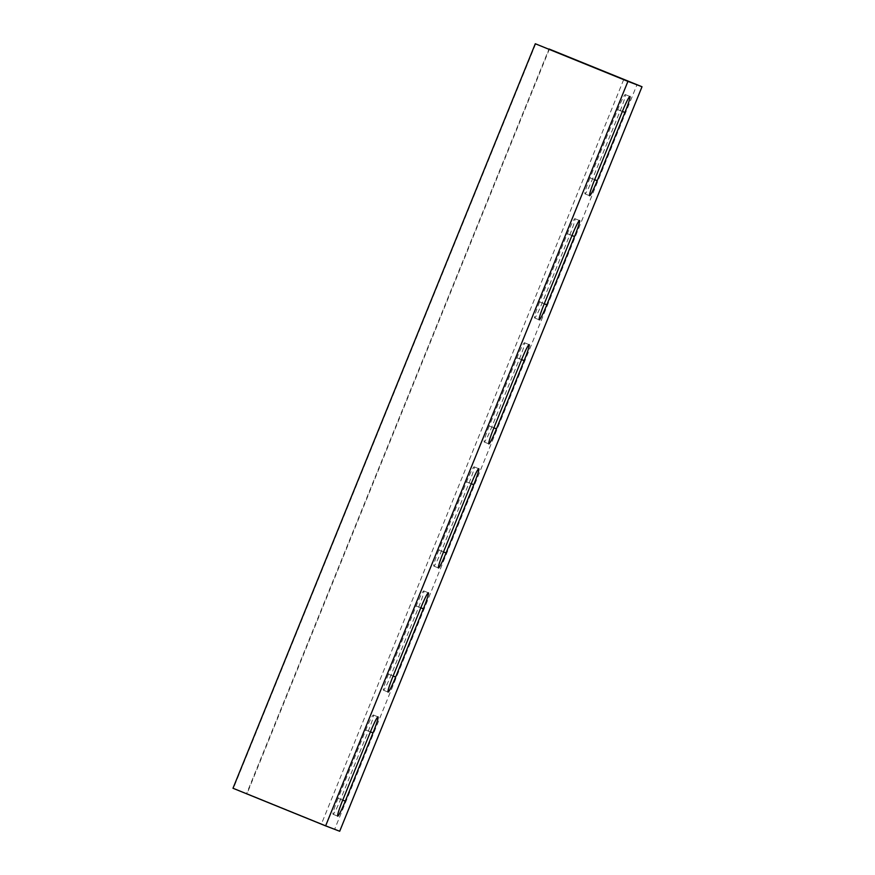 <?xml version="1.0" encoding="UTF-8"?>
<svg xmlns="http://www.w3.org/2000/svg" width="875" height="875" viewBox="0 0 875 875"><rect width="100%" height="100%" fill="white"/><g stroke="black" fill="none" stroke-linecap="round" stroke-linejoin="round"><path stroke-width="0.66" stroke-dasharray="4.38 3.28" d="M232.991 788.255L334.677 829.216L636.989 84.722M623.678 79.636L321.366 824.141M338.078 798.273A16.745 1.367 112.1 0 0 333.058 814.275A16.745 1.367 112.1 0 0 340.637 799.247L368.353 731.008A16.745 1.367 112.1 0 0 373.373 715.006A16.745 1.367 112.1 0 0 365.783 730.023L338.078 798.273L342.716 800.155M438.845 550.102A16.745 1.367 112.1 0 0 433.825 566.103A16.745 1.367 112.1 0 0 441.405 551.086L469.12 482.836A16.745 1.367 112.1 0 0 474.141 466.834A16.745 1.367 112.1 0 0 466.561 481.863L438.845 550.102L443.483 551.994M539.613 301.941A16.745 1.367 112.1 0 0 534.603 317.942A16.745 1.367 112.1 0 0 542.183 302.914L569.887 234.675A16.745 1.367 112.1 0 0 574.908 218.673A16.745 1.367 112.1 0 0 567.328 233.691L539.613 301.941L544.25 303.822M590.002 177.855A16.745 1.367 112.1 0 0 584.981 193.856A16.745 1.367 112.1 0 0 592.561 178.839L620.277 110.589A16.745 1.367 112.1 0 0 625.297 94.588A16.745 1.367 112.1 0 0 617.717 109.605L590.002 177.855L594.639 179.736M489.234 426.027A16.745 1.367 112.1 0 0 484.214 442.017A16.745 1.367 112.1 0 0 491.794 427L519.509 358.75A16.745 1.367 112.1 0 0 524.53 342.759A16.745 1.367 112.1 0 0 516.939 357.777L489.234 426.027L493.872 427.908M388.456 674.188A16.745 1.367 112.1 0 0 383.447 690.189A16.745 1.367 112.1 0 0 391.027 675.172L418.742 606.922A16.745 1.367 112.1 0 0 423.752 590.92A16.745 1.367 112.1 0 0 416.172 605.948L388.456 674.188L393.094 676.069M549.38 49.12L247.067 793.625L339.697 831.25M334.677 829.216L246.684 793.472L548.887 49.262M535.686 43.892L233.373 788.397M340.637 799.247L342.738 800.1M365.783 730.023L370.42 731.905M368.353 731.008L370.442 731.861M441.405 551.086L443.505 551.939M466.561 481.863L471.198 483.744M469.12 482.836L471.22 483.689M542.183 302.914L544.272 303.767M567.328 233.691L571.966 235.572M569.887 234.675L571.988 235.517M592.561 178.839L594.661 179.681M617.717 109.605L622.355 111.497M620.277 110.589L622.377 111.442M491.794 427L493.894 427.853M516.939 357.777L521.577 359.658M519.509 358.75L521.598 359.603M391.027 675.172L393.116 676.014M416.172 605.948L420.809 607.83M418.742 606.922L420.831 607.775M333.058 814.275L337.695 816.156M373.373 715.006L378.011 716.888M433.825 566.103L438.462 567.984M474.141 466.834L478.778 468.727M534.603 317.942L539.23 319.823M574.908 218.673L579.545 220.555M584.981 193.856L589.619 195.738M625.297 94.588L629.934 96.469M484.214 442.017L488.852 443.909M524.53 342.759L529.167 344.641M383.447 690.189L388.084 692.07M423.752 590.92L428.389 592.802"/><path stroke-width="1.31" d="M326.517 826.219L325.62 825.88L627.933 81.375L642.009 86.745L339.697 831.25L326.517 826.219M345.275 801.139A16.745 1.367 -67.9 0 1 337.695 816.156A16.745 1.367 -67.9 0 1 342.716 800.155L370.42 731.905A16.745 1.367 -67.9 0 1 378.011 716.888A16.745 1.367 -67.9 0 1 372.991 732.889L345.275 801.139L342.738 800.1M446.042 552.967A16.745 1.367 -67.9 0 1 438.462 567.984A16.745 1.367 -67.9 0 1 443.483 551.994L471.198 483.744A16.745 1.367 -67.9 0 1 478.778 468.727A16.745 1.367 -67.9 0 1 473.758 484.717L446.042 552.967L443.505 551.939M546.82 304.806A16.745 1.367 -67.9 0 1 539.23 319.823A16.745 1.367 -67.9 0 1 544.25 303.822L571.966 235.572A16.745 1.367 -67.9 0 1 579.545 220.555A16.745 1.367 -67.9 0 1 574.525 236.556L546.82 304.806L544.272 303.767M597.198 180.72A16.745 1.367 -67.9 0 1 589.619 195.738A16.745 1.367 -67.9 0 1 594.639 179.736L622.355 111.497A16.745 1.367 -67.9 0 1 629.934 96.469A16.745 1.367 -67.9 0 1 624.914 112.47L597.198 180.72L594.661 179.681M496.431 428.881A16.745 1.367 -67.9 0 1 488.852 443.909A16.745 1.367 -67.9 0 1 493.872 427.908L521.577 359.658A16.745 1.367 -67.9 0 1 529.167 344.641A16.745 1.367 -67.9 0 1 524.147 360.642L496.431 428.881L493.894 427.853M395.664 677.053A16.745 1.367 -67.9 0 1 388.084 692.07A16.745 1.367 -67.9 0 1 393.094 676.069L420.809 607.83A16.745 1.367 -67.9 0 1 428.389 592.802A16.745 1.367 -67.9 0 1 423.369 608.803L395.664 677.053L393.116 676.014M325.62 825.88L232.991 788.255L535.303 43.75L627.933 81.375M548.887 49.262L535.303 43.75M548.997 48.978L642.009 86.745M370.442 731.861L372.991 732.889M471.22 483.689L473.758 484.717M571.988 235.517L574.525 236.556M622.377 111.442L624.914 112.47M521.598 359.603L524.147 360.642M420.831 607.775L423.369 608.803"/></g></svg>
